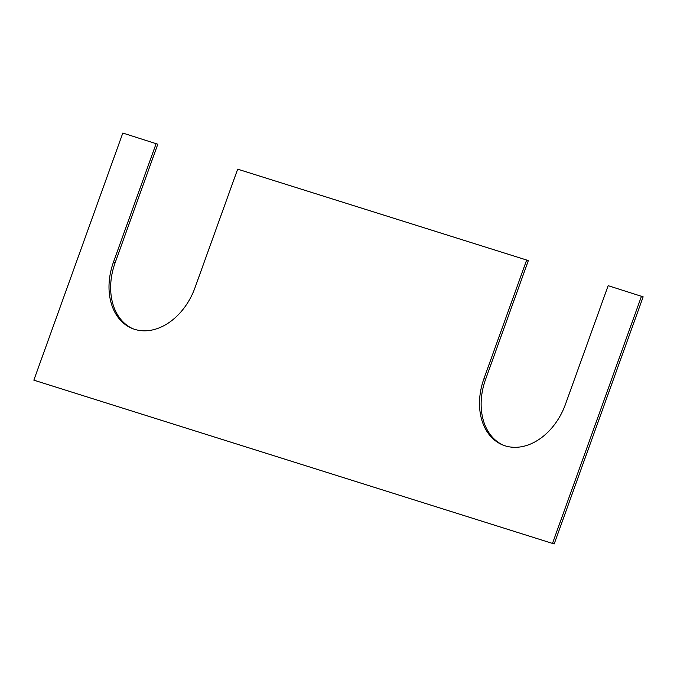 <?xml version="1.0" encoding="UTF-8"?>
<svg xmlns="http://www.w3.org/2000/svg" width="677" height="677" viewBox="0 0 677 677"><rect width="100%" height="100%" fill="white"/><g stroke="black" fill="none" stroke-linecap="round" stroke-linejoin="round"><path stroke-width="1.02" d="M33.85 380.161L554.184 543.953L33.85 380.161L122.816 133.047L157.8 144.218L115.098 262.837A57.841 42.643 -67.4 0 0 132.802 328.692M554.184 543.953L643.15 296.839L608.166 285.669L565.464 404.279A57.841 42.643 112.6 0 1 502.478 444.865A57.841 42.643 112.6 0 1 483.953 378.655L526.655 260.036L528.297 260.721L485.595 379.332A57.841 42.643 112.6 0 0 503.299 445.195M552.542 543.267L641.508 296.154M526.655 260.036L237.669 169.165L194.968 287.784A57.841 42.643 -67.4 0 1 131.981 328.362A57.841 42.643 -67.4 0 1 113.457 262.151L156.159 143.532M483.953 378.655L485.595 379.332M113.457 262.151L115.098 262.837"/></g></svg>
